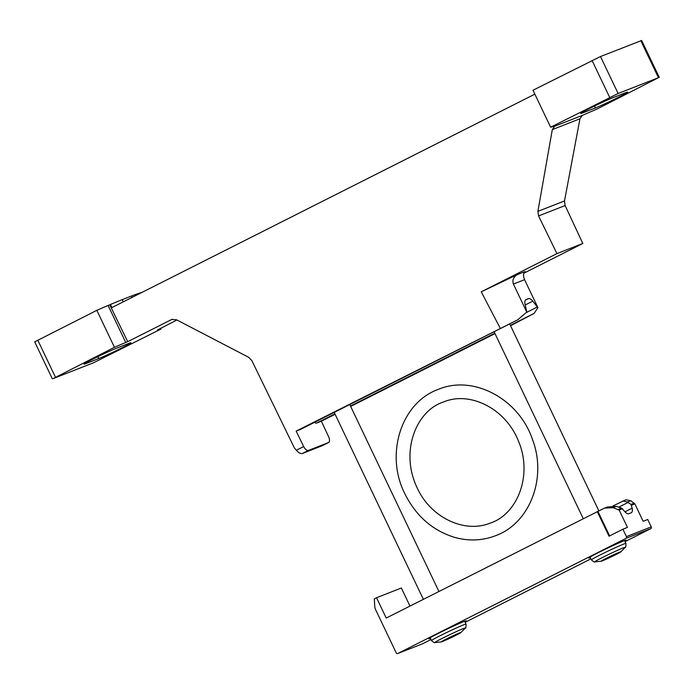 <?xml version="1.0" encoding="UTF-8"?>
<svg xmlns="http://www.w3.org/2000/svg" width="694" height="694" viewBox="0 0 694 694"><rect width="100%" height="100%" fill="white"/><g stroke="black" fill="none" stroke-linecap="round" stroke-linejoin="round"><path stroke-width="1.04" d="M322.458 445.609L328.453 442.581A5.465 2.655 63.2 0 0 328.566 442.529A5.465 2.655 63.2 0 0 328.626 436.769L321.374 421.223L335.107 414.292M350.67 406.441L495.004 333.614M510.558 325.764L534.137 313.367L537.937 307.702L524.569 279.682C523.007 275.822 523.207 273.106 525.167 271.528L517.585 274.503C513.439 276.932 512.051 280.116 513.404 284.054L526.763 312.074A6.836 3.323 63.2 0 0 526.616 311.216L525.054 304.189A6.836 3.323 63.2 0 1 526.035 299.591A6.836 3.323 63.2 0 1 526.173 299.53L528.255 298.706A6.836 3.323 63.2 0 1 532.766 301.161L537.356 307.008A6.836 3.323 63.2 0 0 537.937 307.702M321.374 421.223L316.95 422.958A6.836 3.323 -116.8 0 1 314.408 422.403M300.858 429.23A6.836 3.323 -116.8 0 1 300.719 429.308A6.836 3.323 -116.8 0 1 300.58 429.369L517.776 319.778L296.156 431.104L303.677 446.546A5.465 2.655 63.2 0 0 308.474 450.415L328.453 442.581M300.58 429.369L296.156 431.104M500.174 328.158L481.246 291.81L517.585 274.503M523.831 273.236L582.813 243.473L565.116 205.537L564.508 200.939L579.958 118.778L582.405 115.36L585.909 113.816A150.294 6.012 154.5 0 0 597.17 108.975L658.467 77.693L618.12 93.499L550.62 127.21A150.294 6.012 154.5 0 0 554.237 126.221L556.224 125.449L554.714 126.213L552.303 129.613L537.902 211.358L538.579 215.938L556.944 253.614L481.246 291.81M534.857 94.15L111.908 307.572L110.398 304.51L109.756 304.831L127.713 341.674L171.817 319.448L176.519 319.778L248.669 357.306L251.835 360.62L294.291 447.725L296.347 450.241L303.677 446.546M114.458 347.295L96.83 310.331A150.294 6.012 154.5 0 1 108.091 305.481L125.727 342.454A150.294 6.012 154.5 0 0 114.458 347.295L53.169 378.577L93.508 362.771L161.008 329.06A150.294 6.012 154.5 0 0 157.399 330.04L176.901 319.977M131.973 297.448L131.504 295.982A150.294 6.012 154.5 0 1 138.739 293.406L138.982 293.909M517.776 319.778L526.763 312.074M123.254 301.847L122.196 299.626A150.294 6.012 154.5 0 0 110.398 304.51M131.218 296.13L122.213 299.652M138.774 293.467L139.763 293.076A150.294 6.012 154.5 0 1 141.854 292.46M96.83 310.331L34.7 341.856L52.336 378.829M108.091 305.481L109.756 304.831M550.62 127.21L532.992 90.237L600.492 56.535L641.664 40.478L659.3 77.442M132.164 297.353L131.504 295.982M322.242 445.713L302.263 453.546C300.571 453.876 298.602 452.774 296.347 450.241M582.813 243.473L556.944 253.614M583.055 112.775L595.469 107.908A19.128 0.763 154.5 0 0 615.049 98.973A19.128 0.763 154.5 0 0 627.654 92.146A19.128 0.763 154.5 0 0 625.311 92.849L612.897 97.707A19.128 0.763 154.5 0 0 593.318 106.642A19.128 0.763 154.5 0 0 580.713 113.478A19.128 0.763 154.5 0 0 583.055 112.775L582.734 112.098M86.325 363.422L98.73 358.555A19.128 0.763 154.5 0 0 118.318 349.629A19.128 0.763 154.5 0 0 130.923 342.793A19.128 0.763 154.5 0 0 128.581 343.495L116.167 348.362A19.128 0.763 154.5 0 0 96.587 357.297A19.128 0.763 154.5 0 0 83.983 364.124A19.128 0.763 154.5 0 0 86.325 363.422L86.004 362.754M125.727 342.454L127.713 341.674M161.008 329.06L160.6 328.201M613.097 505.9L625.91 499.758L630.742 500.73L634.863 503.896L643.147 521.281L647.719 519.494L651.25 526.885A1.371 1.188 -111.4 0 1 650.764 528.654L625.06 541.624M624.982 511.825L632.173 508.19L631.028 504.434L627.393 502.04L622.952 500.929M632.173 508.19A6.836 3.323 -116.8 0 1 631.202 512.788A6.836 3.323 -116.8 0 1 631.063 512.857L628.972 513.673A6.836 3.323 -116.8 0 1 624.461 511.218L621.633 508.112L616.324 506.377L607.406 507.002L603.754 508.468L386.22 618.059L376.53 597.734L401.349 588L409.972 606.079M376.53 597.734L374.3 598.853L374.777 606.634A6.836 5.96 -111.4 0 0 375.523 609.488L396.179 652.794A1.371 1.188 -111.4 0 0 397.827 653.488L625.945 538.379A1.371 1.188 -111.4 0 0 626.422 536.609L622.891 529.218L627.463 527.423L619.169 510.047L612.976 507.687L604.648 508.086M422.473 643.832A1.371 1.188 -111.4 0 0 422.655 643.763L431.009 639.547M590.316 557.646A20.837 0.833 -25.5 0 1 588.633 558.089A20.837 0.833 -25.5 0 1 607.085 548.364A20.837 0.833 -25.5 0 1 626.248 540.14A20.837 0.833 -25.5 0 1 624.852 541.181M430.427 638.333A20.837 0.833 -25.5 0 1 428.745 638.766A20.837 0.833 -25.5 0 1 447.196 629.042A20.837 0.833 -25.5 0 1 466.359 620.826A20.837 0.833 -25.5 0 1 464.954 621.859M465.171 622.31L590.898 558.861M597.265 511.573L609.02 536.219L622.891 529.218M456.045 635.244A10.931 0.434 -25.5 0 1 441.289 641.907A10.931 0.434 -25.5 0 1 450.892 636.797A10.931 0.434 -25.5 0 1 460.903 632.555A10.931 0.434 -25.5 0 1 456.045 635.244M447.491 638.593L443.952 640.579L447.543 639.174L458.196 633.796L447.491 638.593M615.934 554.567A10.931 0.434 -25.5 0 1 601.186 561.229A10.931 0.434 -25.5 0 1 610.781 556.111A10.931 0.434 -25.5 0 1 620.8 551.877A10.931 0.434 -25.5 0 1 615.934 554.567M607.389 557.915L603.849 559.902L607.432 558.496L618.094 553.118L607.389 557.915M447.309 638.697L447.543 639.174M454.423 635.296L454.657 635.782M607.198 558.019L607.432 558.496M614.32 554.61L614.554 555.105M316.95 422.958L334.916 413.893M350.479 406.042L494.813 333.207M510.368 325.356L534.137 313.367M524.569 279.682L513.404 284.054M526.555 312.456L537.356 307.008M525.384 300.155L528.255 298.706M525.228 304.97L532.766 301.161M172.286 319.283L171.375 319.648M302.263 453.546L308.474 450.415M565.116 205.537L538.579 215.938M564.508 200.939L537.902 211.358M579.958 118.778L552.303 129.613M582.405 115.36L554.714 126.213M658.467 77.693L640.831 40.729M618.12 93.499L600.492 56.535M609.688 97.403L592.051 60.439M55.399 377.102L37.762 340.129M595.469 107.908L594.567 106.035M98.73 358.555L97.837 356.681M631.514 505.206L634.863 503.896M619.169 510.047L622.518 508.737M626.422 536.609L651.25 526.885M631.028 504.434L634.273 503.167M618.389 509.387L621.633 508.112M627.393 502.04L630.742 500.73M612.976 507.687L616.324 506.377M397.827 653.488L422.655 643.763M625.945 538.379L650.764 528.654M618.736 507.158L628.018 502.473M441.289 641.907L435.034 642.531A16.882 0.677 -25.5 0 1 449.851 634.628A16.882 0.677 -25.5 0 1 465.318 628.079C465.856 628.426 466.09 627.098 466.03 624.106L464.676 621.26M435.034 642.531C434.964 643.156 433.785 642.505 431.503 640.579A19.128 0.763 -25.5 0 1 448.437 631.653A19.128 0.763 -25.5 0 1 466.03 624.106M601.186 561.229L594.923 561.845A16.882 0.677 -25.5 0 1 609.748 553.942A16.882 0.677 -25.5 0 1 625.216 547.401C625.745 547.74 625.979 546.421 625.919 543.428L624.565 540.583M594.923 561.845C594.853 562.478 593.674 561.828 591.392 559.893A19.128 0.763 -25.5 0 1 608.326 550.967A19.128 0.763 -25.5 0 1 625.919 543.428M609.627 535.907L597.881 511.27M300.719 429.308L518.34 319.5M322.354 445.669L328.566 442.529M397.74 653.522L422.568 643.798M438.92 591.47L349.767 404.559M423.366 599.321L334.213 412.409M460.903 632.555L465.318 628.079M431.503 640.579L430.141 637.734M598.827 510.819L509.665 323.881M583.255 518.644L494.102 331.732M620.8 551.877L625.216 547.401M591.392 559.893L590.039 557.056M404.828 493.712C416.044 516.163 432.813 530.771 455.134 537.52C469.092 541.285 482.582 540.669 495.62 535.681C530.069 523.198 547.141 477.672 532.532 439.632C519.138 399.163 473.603 374.387 438.296 389.386C400.993 402.72 384.858 454.527 404.828 493.712M417.163 487.83C430.15 516.83 463.67 533.686 489.895 523.241C517.247 514.575 533.304 475.225 518.218 440.508C504.755 407.326 468.632 391.034 443.509 402.017C416.643 410.354 399.51 451.221 417.163 487.83"/></g></svg>
